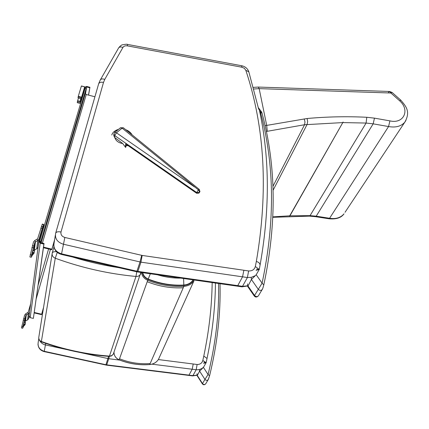 <?xml version="1.0" encoding="UTF-8"?>
<svg xmlns="http://www.w3.org/2000/svg" width="429" height="429" viewBox="0 0 429 429"><rect width="100%" height="100%" fill="white"/><g stroke="black" fill="none" stroke-linecap="round" stroke-linejoin="round"><path stroke-width="0.64" d="M127.965 145.49L127.504 145.227L126.083 145.662L127.52 145.238M127.504 145.227L125.81 143.683L126.067 145.774L127.536 145.249M113.894 134.164L113.728 135.467L114.538 137.339L122.715 143.527L125.638 147.458L126.062 145.796L128.056 145.613M199.362 189.489L198.348 189.838L196.595 192.868L196.632 193.27L198.836 193.13M114.715 132.218L114.715 132.218C114.098 131.263 114.881 130.711 117.063 130.555M123.423 127.837L122.131 128.142L198.348 189.838L199.598 192.042L199.035 192.825L196.595 192.868L125.81 143.683L125.52 145.662L126.067 145.774L125.52 145.662L125.273 146.643M194.423 186.883L116.436 132.797L114.763 135.607L196.686 192.519L199.131 192.476L199.447 191.94M84.663 86.867L81.387 86.047L84.685 86.814L84.438 88.336M80.614 103.196L81.58 97.206L78.287 96.348L81.387 86.047M81.58 97.206L84.652 86.905M80.513 103.453L77.274 102.611M77.252 102.606L77.413 101.609L80.067 102.3L80.706 98.429L78.078 97.742M80.218 101.362L77.649 100.692L77.413 101.609M77.649 100.692L78.486 97.968M78.035 97.732L78.196 96.718L81.489 97.581M78.287 96.348L78.196 96.718M24.839 322.292L25.526 321.026L27.547 319.964L28.582 318.747L29.14 316.833M28.593 318.715L29.408 312.478L28.346 313.733L25.815 315.385L22.957 326.523L22.673 328.244L23.718 325.992M25.043 324.748L25.526 322.452L25.038 324.769L23.23 326.389M23.466 326.126L23.611 324.941L23.364 325.23L24.276 322.329M30.657 303.807L28.212 312.21L25.681 313.851L24.614 315.101L21.471 327.965L22.667 328.244M25.043 321.6L25.815 315.385L25.043 321.605M23.498 324.769L24.373 324.533L23.82 323.68M25.472 322.597L24.276 322.318L23.874 323.482M25.193 323.563L24.373 324.533L24.228 325.724M24.276 322.318L25.515 322.474M43.372 227.241L43.71 224.405L42.755 226.764L39.007 239.146L37.8 240.481L34.888 242.251L31.585 255.067L31.247 257.271L32.599 254.729M33.95 253.469L34.518 250.67L33.939 253.491L31.864 255.244M32.137 254.96L32.331 253.373L32.046 253.689L33.087 250.23M32.625 251.764L33.108 250.236M33.859 250.509L34.883 242.256L33.859 250.509L36.728 248.799L37.929 247.447L39.018 239.114M43.71 224.405L42.353 224.067L42.198 224.351L37.634 238.792L34.722 240.551L33.5 241.908L29.864 256.939L31.242 257.266M32.202 253.18L33.21 252.938L32.561 251.979M34.148 251.882L33.21 252.938L33.012 254.526M34.465 250.82L33.081 250.488L34.502 250.702M89.795 87.779L89.934 87.296L86.696 86.444L84.77 87.216L81.376 98.606L82.009 98.772L85.376 87.468L86.658 86.953L89.795 87.779L88.508 95.099M89.934 87.296L88.562 95.115M81.376 98.606L80.513 103.813M39.565 241.581L43.763 227.338L43.061 227.166L38.862 241.254L40.187 243.2L43.86 244.09L44.037 243.484L40.487 242.621L39.602 241.323M43.86 244.09L33.365 318.398L44.037 243.484M33.365 318.398L30.202 317.658L29.065 315.926L38.808 241.677M34.282 312.478L41.64 314.21L41.57 314.65L34.218 312.923M41.57 314.65L43.506 307.759M41.64 314.21L43.576 307.314M39.586 241.768L39.677 241.077L40.862 241.361L40.685 242.669M94.922 96.782L86.25 94.509L85.323 93.581L86.181 88.551L85.135 88.277L39.677 241.077M86.181 88.551L40.862 241.361M85.323 93.581L41.146 242.782L85.323 93.581M43.522 247.136L51.893 249.174L51.802 249.742L43.436 247.715M54.633 239.629L51.893 249.174M54.542 240.208L51.802 249.742M289.725 215.814L343.114 122.034L289.934 215.808L289.537 216.114L289.725 215.814L272.935 216.849M253.426 87.371L258.301 87.06L259.17 88.642L266.693 125.332L265.031 125.686M266.264 131.542L267.294 131.295L266.693 125.332M328.914 218.769L329.579 218.275L388.556 126.55C395.742 127.804 401.163 126.346 404.815 122.174L405.947 120.463M392.138 92.492L390.889 93.013L389.602 91.474L388.433 92.337M253.861 88.991L259.17 88.642L390.889 93.013L399.624 100.772L400.852 100.23L392.101 92.455L389.602 91.474L258.301 87.06M399.624 100.772C410.28 110.044 403.764 124.222 389.918 120.876L388.556 126.55L373.176 123.842L374.458 118.141L366.784 117.273C346.857 116.291 326.968 116.704 307.11 118.511L266.715 125.397M142.787 272.688C143.399 275.59 145.206 277.702 148.209 279.027C159.861 283.676 171.734 285.682 183.821 285.038C187.972 284.69 191.093 282.968 193.195 279.874M183.591 278.507L183.827 285.038M256.092 270.426L259.298 269.353L256.467 269.165M260.5 112.393C274.619 164.591 275.145 221.514 262.092 283.161L254.247 295.967L247.737 286.567L251.421 279.494L256.199 274.748L259.298 269.353C269.964 212.023 270.002 158.944 259.4 110.13L258.451 107.808L261.647 112.039L260.247 111.658L260.5 112.393L262.055 113.24M256.199 274.748L262.092 283.161L263.803 284.92M203.598 363.401L206.151 362.639L203.941 362.296M218.57 283.489C219.262 312.811 215.76 343.162 208.07 374.544L209.588 375.729L208.478 379.08M199.378 369.508L199.603 371.123L204.944 379.392L202.349 383.826L197.152 375.75L199.603 371.123L203.426 367.385L208.07 374.544L204.944 379.392C206 380.571 207.078 380.679 208.172 379.703L208.381 379.349M80.813 352.654L108.752 358.724L109.454 356.102C86.245 354.338 63.551 349.469 41.377 341.484L41.398 341.849C63.503 349.801 86.122 354.66 109.261 356.413L111.642 355.866L113.32 354.064L111.733 355.636L109.454 356.102L135.977 276.453L136.749 271.798M53.941 246.916L52.274 252.933M57.239 252.386L55.266 258.237C81.649 267.825 108.553 273.895 135.977 276.453C138.047 276.555 139.548 275.82 140.498 274.244L141.012 272.436M247.764 285.971L241.94 286.835L242.508 286.331L237.746 285.634L237.189 286.143L137.57 271.948M243.892 270.249L242.546 276.823L247.388 277.542L248.616 270.951L142.149 255.432L64.838 237.462C61.856 236.486 60.58 234.668 61.004 232.009L103.507 82.411L104.767 79.408L122.951 47.415C123.847 46.091 125.322 45.576 127.375 45.865L241.935 67.224L244.391 68.334L245.822 70.297C264.838 127.429 268.345 191.141 256.344 261.433C258.574 262.157 259.754 263.149 259.872 264.414M55.727 233.006L98.568 84.095C99.158 82.443 100.804 81.88 103.507 82.411M254.864 275.836L251.383 277.316L247.388 277.542L242.508 286.331L247.377 285.837M196.922 375.284L192.621 375.906L192.921 375.632L188.985 375.128L188.69 375.396L106.548 365.154L44.241 351.619C40.374 350.541 38.288 348.048 37.983 344.138M193.222 363.985L192.192 369.235L196.182 369.755L197.12 364.494L158.355 359.561M203.373 367.337C201.416 369.133 199.018 369.937 196.182 369.755L192.921 375.632L196.879 375.139M122.715 143.527C118.533 142.9 115.873 140.889 114.747 137.494M199.598 192.042L199.978 191.28M199.297 192.696L199.882 191.65M120.485 127.762L123.359 127.778L199.308 189.446L199.887 191.629L199.388 192.616L198.922 193.05L199.131 192.476M114.538 137.339L114.763 135.607L113.948 133.746L114.688 132.491L116.436 132.797L122.131 128.142L120.377 127.847L114.8 132.4M23.22 326.415L23.364 325.23L23.225 326.415M27.547 319.964L28.346 313.733L27.724 312.779M25.526 321.026L26.303 314.806L25.681 313.851M22.957 326.523L21.756 326.244M24.405 320.366L23.204 320.088M24.834 318.742L23.633 318.457M32.052 253.684L31.859 255.271L32.046 253.689M36.728 248.799L37.8 240.481L37.071 239.409M34.411 249.935L35.451 241.624L34.722 240.551M31.585 255.067L30.202 254.729M33.285 247.801L31.891 247.463M33.778 245.94L32.384 245.608M42.203 228.437L40.835 228.099M42.755 226.764L41.388 226.432M43.56 224.689L42.198 224.351M85.371 87.473L85.232 88.299L85.376 87.468M86.658 86.953L85.451 94.01M30.202 317.658L40.187 243.2M38.181 284.904L48.584 248.965M36.234 298.686L50.429 249.41M86.25 94.509L42.401 243.087M343.061 122.587L366.098 123.053L366.784 117.273M273.069 190.294L307.121 124.394L307.652 121.632L307.11 118.511M272.924 186.384L304.552 124.737L342.825 122.587M272.914 217.299L309.4 216.136L310.049 215.637L366.098 123.053L373.176 123.842L316.216 216.184L315.578 216.683L328.925 218.769C336.213 219.466 341.237 217.819 344.015 213.83C340.642 217.766 335.827 219.246 329.579 218.275L316.216 216.184L310.049 215.637L289.934 215.808M345.034 212.296L404.815 122.174C410.757 111.69 406.07 106.354 400.852 100.23M267.294 131.295L304.552 124.737L304.987 121.992L304.215 118.892M389.918 120.876L374.458 118.141M159.636 356.789L158.457 359.4C156.456 362.403 153.55 364.108 149.732 364.521L149.646 364.532M119.149 359.797L119.514 358.778C129.494 362.741 139.709 364.323 150.171 363.524L149.732 364.521C139.296 365.326 129.102 363.749 119.149 359.797L119.149 359.797C115.701 358.188 113.985 355.609 113.996 352.07C113.98 355.652 115.691 358.242 119.133 359.845C129.075 363.797 139.259 365.369 149.694 364.57C153.518 364.157 156.44 362.435 158.457 359.4L193.994 280.781C191.72 284.127 188.347 285.987 183.859 286.368L183.885 285.392C171.729 286.036 159.792 284.025 148.069 279.349C144.895 277.938 143.002 275.702 142.385 272.635M119.514 358.778L148.069 279.349M141.49 272.506C141.994 276.045 144.058 278.636 147.699 280.276C159.534 284.995 171.584 287.022 183.859 286.368L183.247 287.773C171.005 288.433 158.982 286.411 147.185 281.708M193.618 279.933C191.468 283.204 188.229 285.022 183.885 285.392M148.209 279.027L150.343 273.766M180.829 278.11C172.957 278.233 165.138 277.123 157.384 274.769M150.171 363.524L183.247 287.773M261.706 112.178L262.006 113.063C276.255 165.524 276.866 222.742 263.846 284.717C263.004 287.923 262.419 289.57 262.103 289.666L262.344 289.264M259.4 110.13L260.247 111.658M251.19 277.359L251.421 279.494L258.194 289.205C259.518 290.61 260.821 290.76 262.103 289.666L258.628 295.463M247.86 285.794L254.526 295.415C255.834 296.804 257.121 296.954 258.392 295.865C256.832 297.388 255.453 297.415 254.247 295.967M203.426 367.385L206.151 362.639C212.124 335.253 215.224 308.719 215.449 283.043M197.217 375.343L202.493 383.537C203.539 384.711 204.606 384.813 205.689 383.848L205.899 383.499M140.851 272.415L113.588 353.271M56.515 251.732C54.022 251.501 52.59 251.973 52.215 253.153C51.823 255.453 52.837 257.148 55.266 258.237L41.377 341.484C39.334 340.572 38.487 339.092 38.835 337.049L52.097 253.893M118.822 267.664C103.228 265.278 87.822 261.728 72.592 257.014M61.004 232.009C57.974 231.429 56.183 231.858 55.647 233.301C54.778 238.604 57.32 242.24 63.272 244.192L140.953 262.157L242.546 276.823L237.746 285.634L137.875 271.391L137.559 271.948L136.695 271.788M142.149 255.432L140.953 262.157L137.875 271.391L136.942 271.219L136.685 271.782L61.503 254.456C56.757 253.099 54.188 250.064 53.791 245.367M141.672 255.341L140.004 261.98L136.942 271.219L61.562 253.839L61.503 254.456M64.838 237.462L61.562 253.839C55.716 251.925 53.223 248.343 54.075 243.093L55.357 235.087M256.344 261.433L255.33 266.495L258.821 269.128M241.666 65.739L127.472 44.418L127.375 45.865M100.418 79.756L118.447 48.252C119.219 46.89 120.721 46.611 122.951 47.415M98.793 83.371L100.193 80.153C100.949 78.823 102.472 78.571 104.767 79.408M248.847 71.868L245.822 70.297M258.687 109.234L248.74 71.525C247.474 68.42 245.12 66.49 241.677 65.739L241.935 67.224M255.33 266.495C254.467 269.568 252.231 271.058 248.616 270.951M151.941 364.167L192.192 369.235L188.985 375.128L106.708 364.859L106.542 365.149M119.825 360.119L108.752 358.724L106.708 364.859L105.807 365.025M108.585 356.36L105.942 364.73L44.273 351.297L44.241 351.619M39.859 340.851C41.05 342.953 42.895 344.31 45.404 344.911L44.273 351.297C39.5 349.764 37.489 346.718 38.235 342.154L38.782 338.717M212.167 282.577C211.846 306.338 209.057 330.834 203.791 356.065L206.842 358.322M203.791 356.065L202.81 360.483L205.818 362.467M67.042 349.64L45.404 344.911L45.726 343.372M114.114 353.941L113.417 353.855M202.81 360.483C202.005 363.17 200.112 364.511 197.12 364.494M196.605 193.248L127.51 145.227M132.164 134.931C130.738 132.513 128.609 130.781 125.777 129.746M118.581 129.311C114.892 130.454 112.623 132.357 111.781 135.017M84.685 86.814L81.424 85.956M80.513 103.512L77.247 102.66M78.03 97.85L80.684 98.547M28.582 318.747L29.403 312.51M25.038 324.769L25.188 323.579M25.526 322.452L24.33 322.174M37.918 247.479L39.007 239.146M33.939 253.491L34.138 251.898M34.518 250.67L33.14 250.338M309.4 216.136L315.578 216.683M247.544 283.885L247.667 286.465M220.013 283.698C220.79 313.326 217.315 343.999 209.588 375.729L208.172 379.703L205.689 383.848M202.349 383.826C203.319 385.033 204.429 385.049 205.679 383.864M197.013 373.697L197.115 375.691M38.723 338.004L39.447 340.347L41.382 341.838M241.924 286.835L237.189 286.143M127.472 44.418C127.434 44.08 125.767 44.203 122.48 44.798C121.573 44.863 120.308 45.882 118.672 47.85M192.61 375.901L188.701 375.402"/></g></svg>
